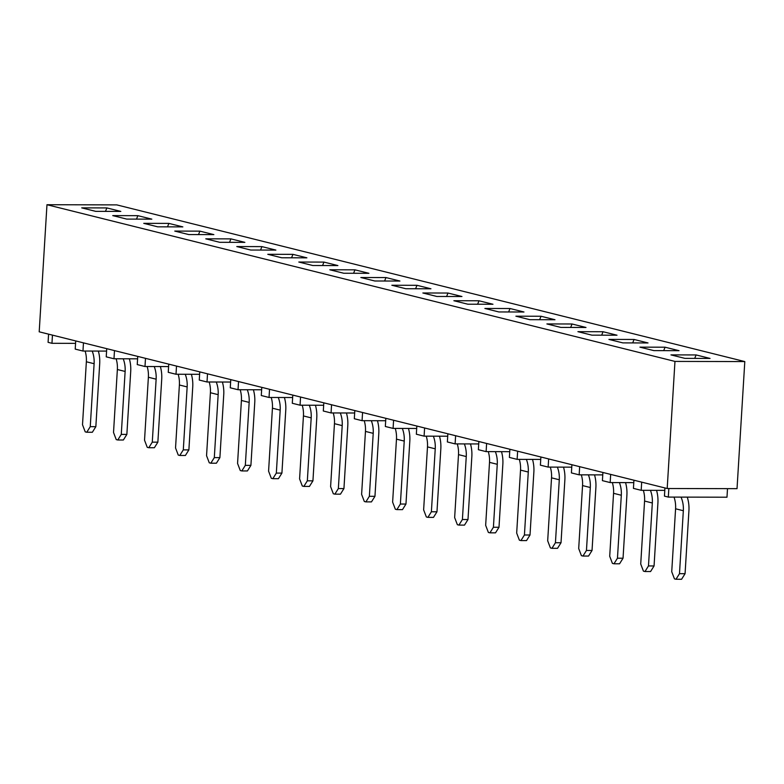 <?xml version="1.0" encoding="UTF-8"?>
<svg xmlns="http://www.w3.org/2000/svg" width="784" height="784" viewBox="0 0 784 784"><rect width="100%" height="100%" fill="white"/><g stroke="black" fill="none" stroke-linecap="round" stroke-linejoin="round"><path stroke-width="1.18" d="M710.049 358.425L684.902 358.366L670.947 354.887L696.094 354.936L710.049 358.425M668.84 488.51L668.321 497.085L664.44 496.115L664.94 487.942M641.684 482.14L641.185 490.314L664.793 490.363M641.185 490.314L633.433 488.383L633.933 480.21M610.667 474.408L610.168 482.572L633.776 482.63M610.168 482.572L602.416 480.641L602.916 472.468M579.66 466.666L579.16 474.839L602.769 474.888M579.16 474.839L571.409 472.909L571.908 464.736M548.643 458.934L548.143 467.097L571.761 467.156M548.143 467.097L540.392 465.167L540.891 456.994M517.636 451.192L517.136 459.365L540.744 459.414M517.136 459.365L509.384 457.425L509.884 449.261M486.619 443.45L486.119 451.623L509.737 451.682M486.119 451.623L478.367 449.693L478.867 441.519M455.612 435.718L455.112 443.891L478.72 443.94M455.112 443.891L447.36 441.951L447.86 433.787M424.595 427.976L424.095 436.149L447.713 436.208M424.095 436.149L416.343 434.218L416.843 426.045M393.588 420.244L393.088 428.417L416.696 428.466M393.088 428.417L385.336 426.476L385.836 418.303M362.571 412.502L362.071 420.675L385.689 420.734M362.071 420.675L354.319 418.744L354.819 410.571M331.563 404.769L331.064 412.943L354.672 412.992M331.064 412.943L323.312 411.002L323.812 402.829M300.556 397.027L300.056 405.201L323.665 405.259M300.056 405.201L292.295 403.27L292.795 395.097M269.539 389.295L269.039 397.468L292.648 397.517M269.039 397.468L261.288 395.528L261.787 387.355M238.532 381.553L238.032 389.726L261.64 389.775M238.032 389.726L230.271 387.796L230.77 379.623M207.515 373.821L207.015 381.984L230.623 382.043M207.015 381.984L199.263 380.054L199.763 371.881M176.508 366.079L176.008 374.252L199.616 374.301M176.008 374.252L168.246 372.322L168.746 364.148M145.491 358.347L144.991 366.51L168.599 366.569M144.991 366.51L137.239 364.58L137.739 356.406M114.484 350.605L113.984 358.778L137.592 358.827M113.984 358.778L106.232 356.838L106.732 348.674M83.467 342.863L82.967 351.036L106.575 351.095M48.579 334.16L48.079 342.334L51.96 343.304L52.459 335.131M668.321 497.085L726.984 497.213L727.503 488.648M674.965 361.414L744.8 361.571L737.029 488.667L667.194 488.51L674.965 361.414L46.971 204.722L39.2 331.818L667.194 488.51M75.715 340.932L75.215 349.105L82.967 351.036M51.96 343.304L75.568 343.353M744.8 361.571L116.806 204.889L46.971 204.722M665.077 347.204L679.032 350.683L653.895 350.624L639.94 347.145L665.077 347.204L663.685 350.654M634.07 339.462L648.025 342.951L622.878 342.892L608.923 339.413L634.07 339.462L632.678 342.912M603.053 331.73L617.008 335.209L591.871 335.15L577.916 331.671L603.053 331.73L601.661 335.18M572.046 323.988L586.001 327.477L560.864 327.418L546.899 323.939L572.046 323.988L570.654 327.438M541.029 316.256L554.984 319.735L529.847 319.676L515.892 316.197L541.029 316.256L539.637 319.705M510.021 308.514L523.977 312.003L498.84 311.944L484.884 308.455L510.021 308.514L508.63 311.963M479.004 300.782L492.969 304.261L467.823 304.202L453.867 300.723L479.004 300.782L477.613 304.221M447.997 293.04L461.952 296.519L436.815 296.47L422.86 292.981L447.997 293.04L446.606 296.489M416.99 285.307L430.945 288.786L405.798 288.728L391.843 285.249L416.99 285.307L415.589 288.747M385.973 277.565L399.928 281.044L374.791 280.995L360.836 277.507L385.973 277.565L384.581 281.015M354.966 269.833L368.921 273.312L343.774 273.253L329.819 269.774L354.966 269.833L353.574 273.273M323.949 262.091L337.904 265.57L312.767 265.511L298.812 262.032L323.949 262.091L322.557 265.541M292.942 254.349L306.897 257.838L281.75 257.779L267.795 254.3L292.942 254.349L291.55 257.799M261.925 246.617L275.88 250.096L250.743 250.037L236.788 246.558L261.925 246.617L260.533 250.067M230.917 238.875L244.873 242.364L219.726 242.305L205.771 238.826L230.917 238.875L229.526 242.325M199.9 231.143L213.856 234.622L188.719 234.563L174.763 231.084L199.9 231.143L198.509 234.592M168.893 223.401L182.848 226.89L157.702 226.831L143.746 223.342L168.893 223.401L167.502 226.85M137.876 215.669L151.831 219.148L126.694 219.089L112.739 215.61L137.876 215.669L136.485 219.108M106.869 207.927L120.824 211.406L95.677 211.357L81.722 207.868L106.869 207.927L105.477 211.376M696.094 354.936L694.702 358.386M92.208 351.056A28.028 24.284 -76 0 1 94.109 363.707L90.258 426.663L86.769 432.249L85.221 431.866L82.506 424.732L86.358 361.777A28.028 24.284 -76 0 0 85.123 351.046M90.258 426.663L95.844 426.682L92.355 432.258L86.769 432.249M98.343 351.075A34.427 29.831 -76 0 1 99.695 363.727L95.844 426.682M123.225 358.798A28.028 24.284 -76 0 1 125.126 371.449L121.275 434.405L117.786 439.991L116.228 439.599L113.523 432.474L117.365 369.519A28.028 24.284 -76 0 0 116.13 358.778M121.275 434.405L126.861 434.414L123.372 440L117.786 439.991M129.35 358.807A34.427 29.831 -76 0 1 130.712 371.459L126.861 434.414M154.232 366.54A28.028 24.284 -76 0 1 156.134 379.182L152.282 442.147L148.793 447.723L147.245 447.341L144.53 440.206L148.382 377.251A28.028 24.284 -76 0 0 147.147 366.52M152.282 442.147L157.868 442.156L154.379 447.733L148.793 447.723M160.357 366.549A34.427 29.831 -76 0 1 161.72 379.201L157.868 442.156M185.249 374.272A28.028 24.284 -76 0 1 187.151 386.924L183.299 449.879L179.801 455.465L178.252 455.073L175.538 447.948L179.389 384.993A28.028 24.284 -76 0 0 178.154 374.252M183.299 449.879L188.885 449.889L185.396 455.475L179.801 455.465M191.374 374.282A34.427 29.831 -76 0 1 192.737 386.933L188.885 449.889M216.257 382.014A28.028 24.284 -76 0 1 218.158 394.666L214.306 457.621L210.818 463.197L209.269 462.815L206.555 455.68L210.406 392.725A28.028 24.284 -76 0 0 209.171 381.994M214.306 457.621L219.892 457.631L216.404 463.207L210.818 463.197M222.382 382.024A34.427 29.831 -76 0 1 223.744 394.675L219.892 457.631M247.274 389.746A28.028 24.284 -76 0 1 249.165 402.398L245.323 465.353L241.825 470.939L240.276 470.547L237.562 463.422L241.413 400.467A28.028 24.284 -76 0 0 240.178 389.726M245.323 465.353L250.909 465.363L247.421 470.949L241.825 470.939M253.399 389.766A34.427 29.831 -76 0 1 254.761 402.408L250.909 465.363M278.281 397.488A28.028 24.284 -76 0 1 280.182 410.14L276.331 473.095L272.842 478.671L271.293 478.289L268.579 471.155L272.43 408.199A28.028 24.284 -76 0 0 271.195 397.468M276.331 473.095L281.917 473.105L278.428 478.691L272.842 478.671M284.406 397.498A34.427 29.831 -76 0 1 285.768 410.15L281.917 473.105M309.298 405.22A28.028 24.284 -76 0 1 311.189 417.872L307.338 480.827L303.849 486.413L302.301 486.021L299.586 478.897L303.437 415.941A28.028 24.284 -76 0 0 302.203 405.21M307.338 480.827L312.934 480.847L309.435 486.423L303.849 486.413M315.423 405.24A34.427 29.831 -76 0 1 316.775 417.882L312.934 480.847M340.305 412.962A28.028 24.284 -76 0 1 342.206 425.614L338.355 488.569L334.866 494.145L333.318 493.763L330.603 486.629L334.454 423.674A28.028 24.284 -76 0 0 333.22 412.943M338.355 488.569L343.941 488.579L340.452 494.165L334.866 494.145M346.43 412.972A34.427 29.831 -76 0 1 347.792 425.624L343.941 488.579M371.322 420.694A28.028 24.284 -76 0 1 373.213 433.346L369.362 496.301L365.873 501.887L364.325 501.495L361.61 494.371L365.462 431.416A28.028 24.284 -76 0 0 364.227 420.685M369.362 496.301L374.958 496.321L371.459 501.897L365.873 501.887M377.447 420.714A34.427 29.831 -76 0 1 378.799 433.366L374.958 496.321M402.329 428.436A28.028 24.284 -76 0 1 404.23 441.088L400.379 504.043L396.89 509.62L395.342 509.237L392.627 502.113L396.479 439.148A28.028 24.284 -76 0 0 395.244 428.417M400.379 504.043L405.965 504.053L402.476 509.639L396.89 509.62M408.454 428.446A34.427 29.831 -76 0 1 409.816 441.098L405.965 504.053M433.346 436.169A28.028 24.284 -76 0 1 435.238 448.82L431.386 511.776L427.897 517.362L426.349 516.97L423.634 509.845L427.486 446.89A28.028 24.284 -76 0 0 426.251 436.159M431.386 511.776L436.972 511.795L433.483 517.371L427.897 517.362M439.471 436.188A34.427 29.831 -76 0 1 440.824 448.84L436.972 511.795M464.353 443.911A28.028 24.284 -76 0 1 466.255 456.562L462.403 519.518L458.914 525.094L457.366 524.712L454.651 517.587L458.503 454.622A28.028 24.284 -76 0 0 457.268 443.891M462.403 519.518L467.989 519.527L464.5 525.113L458.914 525.094M470.478 443.92A34.427 29.831 -76 0 1 471.841 456.572L467.989 519.527M495.361 451.643A28.028 24.284 -76 0 1 497.262 464.295L493.41 527.26L489.922 532.836L488.373 532.454L485.659 525.319L489.51 462.364A28.028 24.284 -76 0 0 488.275 451.633M493.41 527.26L498.996 527.269L495.508 532.846L489.922 532.836M501.495 451.662A34.427 29.831 -76 0 1 502.848 464.314L498.996 527.269M526.378 459.385A28.028 24.284 -76 0 1 528.279 472.037L524.427 534.992L520.939 540.578L519.38 540.186L516.676 533.061L520.527 470.106A28.028 24.284 -76 0 0 519.292 459.365M524.427 534.992L530.013 535.002L526.525 540.588L520.939 540.578M532.503 459.395A34.427 29.831 -76 0 1 533.865 472.046L530.013 535.002M557.385 467.127A28.028 24.284 -76 0 1 559.286 479.769L555.435 542.734L551.946 548.31L550.397 547.928L547.683 540.793L551.534 477.838A28.028 24.284 -76 0 0 550.299 467.107M555.435 542.734L561.021 542.744L557.532 548.32L551.946 548.31M563.52 467.137A34.427 29.831 -76 0 1 564.872 479.788L561.021 542.744M588.402 474.859A28.028 24.284 -76 0 1 590.303 487.511L586.452 550.466L582.963 556.052L581.405 555.66L578.7 548.535L582.551 485.58A28.028 24.284 -76 0 0 581.307 474.839M586.452 550.466L592.038 550.476L588.549 556.062L582.963 556.052M594.527 474.869A34.427 29.831 -76 0 1 595.889 487.521L592.038 550.476M619.409 482.601A28.028 24.284 -76 0 1 621.31 495.253L617.459 558.208L613.97 563.784L612.422 563.402L609.707 556.268L613.558 493.312A28.028 24.284 -76 0 0 612.324 482.581M617.459 558.208L623.045 558.218L619.556 563.794L613.97 563.784M625.544 482.611A34.427 29.831 -76 0 1 626.896 495.263L623.045 558.218M650.426 490.333A28.028 24.284 -76 0 1 652.327 502.985L648.476 565.94L644.987 571.526L643.429 571.134L640.724 564.01L644.566 501.054A28.028 24.284 -76 0 0 643.331 490.323M648.476 565.94L654.062 565.96L650.573 571.536L644.987 571.526M656.551 490.353A34.427 29.831 -76 0 1 657.913 502.995L654.062 565.96M681.041 497.115A28.028 24.284 -76 0 1 683.334 510.727L679.483 573.682L675.994 579.258L674.446 578.876L671.731 571.742L675.583 508.787A28.028 24.284 -76 0 0 674.034 497.095M679.483 573.682L685.069 573.692L681.58 579.278L675.994 579.258M687.274 497.125A34.427 29.831 -76 0 1 688.92 510.737L685.069 573.692M94.109 363.707L86.358 361.777M125.126 371.449L117.365 369.519M156.134 379.182L148.382 377.251M187.151 386.924L179.389 384.993M218.158 394.666L210.406 392.725M249.165 402.398L241.413 400.467M280.182 410.14L272.43 408.199M311.189 417.872L303.437 415.941M342.206 425.614L334.454 423.674M373.213 433.346L365.462 431.416M404.23 441.088L396.479 439.148M435.238 448.82L427.486 446.89M466.255 456.562L458.503 454.622M497.262 464.295L489.51 462.364M528.279 472.037L520.527 470.106M559.286 479.769L551.534 477.838M590.303 487.511L582.551 485.58M621.31 495.253L613.558 493.312M652.327 502.985L644.566 501.054M683.334 510.727L675.583 508.787"/></g></svg>
